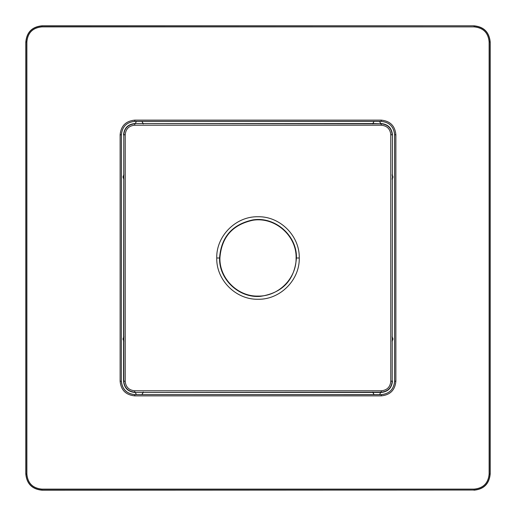 <?xml version="1.0" encoding="UTF-8"?>
<svg xmlns="http://www.w3.org/2000/svg" width="516" height="516" viewBox="0 0 516 516"><rect width="100%" height="100%" fill="white"/><g stroke="black" fill="none" stroke-linecap="round" stroke-linejoin="round"><path stroke-width="0.77" d="M216.746 258C216.159 236.135 235.767 216.21 258 216.746C280.233 216.217 299.841 236.128 299.254 258C299.848 279.865 280.227 299.79 258 299.254C235.767 299.783 216.159 279.865 216.746 258L219.558 258C218.926 279.259 238.902 298.319 260.451 296.358C282.587 292.907 294.578 280.117 296.442 258C297.164 235.702 275.17 216.223 252.872 219.906C232.232 224.383 221.125 237.083 219.558 258M134.702 125.22C128.923 125.788 125.762 128.948 125.22 134.702L125.22 381.298C125.762 387.052 128.923 390.212 134.702 390.78L381.298 390.78C387.077 390.212 390.238 387.052 390.78 381.298L390.78 134.702C390.238 128.948 387.077 125.788 381.298 125.22L134.702 125.22L134.882 123.795C128.123 124.466 124.427 128.155 123.795 134.882L125.22 134.702M125.22 381.298L123.795 381.118L123.795 134.882L123.537 381.118C124.214 388.006 127.994 391.786 134.882 392.463L381.118 392.205C387.877 391.534 391.573 387.845 392.205 381.118L390.78 381.298M381.298 125.22L381.118 123.795L134.882 123.537C127.994 124.214 124.214 127.994 123.537 134.882M390.78 134.702L392.205 134.882C391.573 128.155 387.877 124.466 381.118 123.795L372.829 123.537L374.048 121.383L372.771 123.95M392.463 134.882L392.205 381.118L392.463 134.882C391.786 127.994 388.006 124.214 381.118 123.537M381.298 390.78L381.118 392.463C388.006 391.786 391.786 388.006 392.463 381.118M134.702 390.78L134.882 392.205C128.123 391.534 124.427 387.845 123.795 381.118L123.537 381.118M219.906 258C219.377 278.356 237.644 296.623 258 296.094C278.356 296.623 296.623 278.356 296.094 258C296.816 235.896 275.022 216.591 252.917 220.242C232.458 224.679 221.454 237.27 219.906 258M134.882 123.537L372.829 123.537M381.118 392.463L134.882 392.463M123.537 178.62L123.001 177.001L123.537 175.382M123.537 340.618L123.001 338.999L123.537 337.38M380.827 123.95L379.55 121.383L380.769 123.537M135.231 123.537L136.45 121.383M143.229 123.95L141.952 121.383L143.171 123.537M392.463 337.38L392.998 338.999L392.463 340.618M392.463 175.382L392.998 177.001L392.463 178.62M143.171 392.463L141.952 394.617L236.399 394.617L134.876 394.617L136.45 394.617L135.231 392.463M136.45 394.617L141.952 394.617L143.229 392.05M380.769 392.463L379.55 394.617L279.601 394.617L374.048 394.617L372.829 392.463M372.771 392.05L374.048 394.617L379.55 394.617M123.95 341.057L123.001 338.999L123.95 336.942M123.95 179.058L123.001 177.001L123.95 174.943M120.125 134.721C120.976 125.898 125.84 121.034 134.721 120.125L381.279 120.125L381.163 121.337L134.837 121.337C126.626 122.182 122.124 126.678 121.337 134.837L121.337 381.163L120.125 381.279L120.125 134.721L121.383 134.876L121.383 236.399L121.383 134.876C122.144 126.639 126.639 122.144 134.876 121.383L381.124 121.383C389.361 122.144 393.856 126.639 394.617 134.876L394.617 381.182M121.383 279.601L121.383 236.399M392.05 174.943L392.998 177.001L392.05 179.058M392.05 336.942L392.998 338.999L392.05 341.057M394.617 134.818L394.617 381.124C393.856 389.361 389.361 393.856 381.124 394.617L381.279 395.875L134.721 395.875L134.837 394.663C126.626 393.818 122.124 389.322 121.337 381.163L121.383 381.124C122.221 389.277 126.723 393.779 134.876 394.617L381.163 394.663C389.374 393.818 393.876 389.322 394.663 381.163L394.663 134.837L395.875 134.721L395.875 381.279C395.024 390.102 390.161 394.966 381.279 395.875M134.818 121.383L236.399 121.383M120.125 381.279C120.976 390.096 125.84 394.966 134.721 395.875M381.279 120.125C390.161 121.034 395.024 125.898 395.875 134.721M489.116 41.867C488.259 32.785 483.266 27.793 474.133 26.884L41.867 26.884C32.734 27.793 27.741 32.792 26.884 41.867L26.884 474.133C27.741 483.215 32.734 488.207 41.867 489.116L474.133 489.116C483.266 488.207 488.259 483.208 489.116 474.133L489.116 41.867L490.2 42.002C489.239 32.16 483.84 26.761 473.998 25.8L42.002 25.961L41.867 26.884M134.876 121.383L134.721 120.125M279.601 121.383L381.182 121.383M381.124 121.383L381.163 121.337C389.374 122.182 393.876 126.678 394.663 134.837L394.617 134.876M395.875 381.279L394.617 381.124M474.133 26.884L473.998 25.961C483.834 26.935 489.181 32.282 490.039 42.002L490.039 473.998C489.142 483.737 483.795 489.084 473.998 490.039L474.133 489.116M489.116 474.133L490.2 473.998L490.2 42.002M42.002 490.2L42.002 490.039C32.166 489.065 26.819 483.718 25.961 473.998L25.961 42.002C26.858 32.263 32.205 26.916 42.002 25.961L42.002 25.8C32.16 26.761 26.761 32.16 25.8 42.002L25.8 473.998C26.761 483.84 32.16 489.239 42.002 490.2L473.998 490.039L42.002 490.039L41.867 489.116M25.8 473.998L26.884 474.133M25.8 42.002L26.884 41.867M279.601 394.617L236.399 394.617M42.002 25.8L473.998 25.8M473.998 490.2C483.84 489.239 489.239 483.84 490.2 473.998M299.254 258L296.442 258"/></g></svg>

